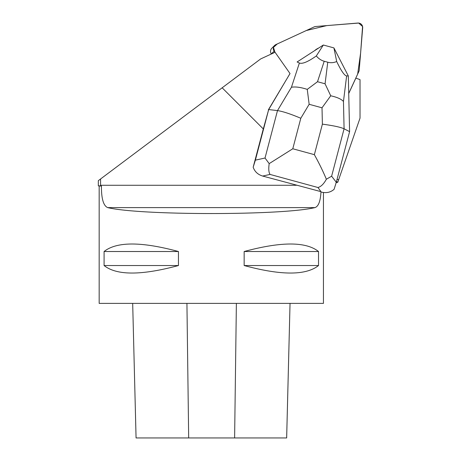 <?xml version="1.0" encoding="UTF-8"?>
<svg xmlns="http://www.w3.org/2000/svg" width="461" height="461" viewBox="0 0 461 461"><rect width="100%" height="100%" fill="white"/><g stroke="black" fill="none" stroke-linecap="round" stroke-linejoin="round"><path stroke-width="0.69" d="M314.166 26.905L275.845 44.608A4.449 4.403 45 0 0 274.128 51.148L274.952 52.324L273.477 47.379L277.28 43.945L306.3 30.535L326.774 25.603L358.675 23.062L362.577 26.508L360.611 53.061L357.661 74.077L348.718 93.433L358.825 71.564A4.449 4.403 45 0 0 359.211 70.078L362.674 27.873A4.449 4.403 45 0 0 357.857 23.05L315.647 26.513A4.449 4.403 45 0 0 314.166 26.905M271.385 53.972L271.35 53.925A4.449 4.403 -135 0 1 271.817 48.261L274.589 45.483M268.302 109.937L290.027 73.558L275.067 52.272L260.667 58.927L222.162 87.803L263.306 128.947L268.682 109.557L255.377 160.151L253.175 167.222L263.306 128.947M355.8 78.105L360.029 79.62L360.029 118.108L337.948 181.767L336.023 182.256M355.84 78.122L348.723 93.525M98.326 185.858L98.326 180.66L100.573 178.977L100.573 185.858L98.326 185.858L101.432 186.083C101.357 198.662 103.443 205.837 107.695 207.611C140.34 215.518 282.265 215.518 314.909 207.611C318.47 206.493 320.493 201.175 320.983 191.655L262.672 176.056L270.042 174.425C268.717 172.426 268.435 168.824 269.195 163.626L292.787 148.77L300.808 118.258C290.574 113.948 282.8 111.395 277.493 110.6L268.682 109.557L290.009 73.535M100.573 185.858L101.432 186.083M337.792 182.204L338.697 179.588L336.991 179.588M100.573 178.977L222.162 87.803M318.666 48.036A14.464 14.308 45 0 0 314.661 50.629M326.359 179.237L331.62 176.206L344.085 128.78L343.457 101.455L346.637 75.915L348.32 75.956L349.594 131.65L344.085 128.78C340.523 127.155 333.291 125.611 322.389 124.147L314.367 154.66C319.133 163.275 323.132 171.463 326.359 179.237C323.795 183.939 320.994 186.699 317.963 187.512L320.983 191.655M323.443 192.514L323.443 303.384L99.167 303.384L99.167 186.083M244.157 251.516C281.198 241.512 305.989 241.512 318.522 251.516L318.522 265.536C305.989 275.54 281.198 275.54 244.157 265.536L244.157 251.516L318.522 251.516M104.088 251.516C116.621 241.512 141.406 241.512 178.447 251.516L178.447 265.536C141.406 275.54 116.621 275.54 104.088 265.536L104.088 251.516L178.447 251.516M286.661 437.95L290.038 303.384L286.65 437.95L136.064 437.95L132.682 303.384L136.07 437.95M244.157 265.536L318.522 265.536M104.088 265.536L178.447 265.536M360.029 79.62L360.029 118.108M349.594 131.65L336.294 182.245L331.62 176.206M321.536 192.122C326.4 193.297 330.589 192.364 334.092 189.31L336.294 182.245M253.175 167.222C254.72 171.648 257.883 174.592 262.672 176.056M299.391 63.019L297.103 61.97L323.334 45.022L316.321 55.954C307.994 61.82 302.353 64.171 299.391 63.019L291.438 87.25L277.493 110.6L265.023 158.025L269.195 163.626M346.637 75.915C344.494 75.679 341.18 70.879 336.691 61.515L333.92 47.915L348.32 75.956M333.891 47.898L323.374 45.022M316.321 55.954C318.557 58.645 321.19 60.414 324.216 61.255L327.754 62.218C330.785 63.036 333.764 62.8 336.691 61.515M343.457 101.455C341.313 99.08 337.072 97.196 330.727 95.784L325.068 83.793L317.502 81.724L307.257 89.376C300.676 87.256 295.403 86.547 291.438 87.25M307.257 89.376L309.152 104.295L322.014 107.805L330.727 95.784M274.128 51.148L271.35 53.925M296.44 185.27L100.573 185.27M234.614 437.95L236.378 303.384M188.676 437.95L186.93 303.384M314.909 207.611L107.695 207.611M300.808 118.258L309.152 104.295M314.367 154.66L292.787 148.77M322.014 107.805L322.389 124.147M270.042 174.425L317.963 187.512M265.023 158.025L255.377 160.151M317.502 81.724L324.216 61.255M327.754 62.218L325.068 83.793M336.184 182.665L337.804 182.233"/></g></svg>
